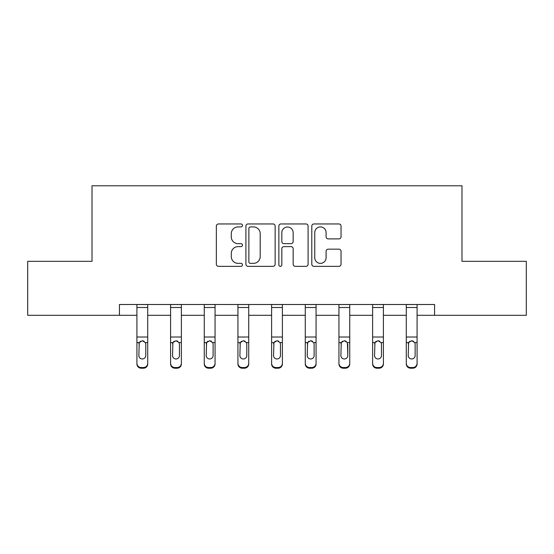<?xml version="1.0" encoding="UTF-8"?>
<svg xmlns="http://www.w3.org/2000/svg" width="554" height="554" viewBox="0 0 554 554"><rect width="100%" height="100%" fill="white"/><g stroke="black" fill="none" stroke-linecap="round" stroke-linejoin="round"><path stroke-width="0.83" d="M242.465 225.436A1.482 1.482 0 0 0 240.983 223.954L218.47 223.954A2.119 2.119 0 0 0 216.351 226.074L216.351 264.21A2.119 2.119 0 0 0 218.47 266.329L240.983 266.329A1.482 1.482 0 0 0 242.465 264.847A1.482 1.482 0 0 0 240.983 263.365L238.068 263.365A6.78 6.78 0 0 1 231.288 256.585L231.288 253.407A6.78 6.78 0 0 1 238.068 246.627L240.983 246.627A1.482 1.482 0 0 0 242.465 245.138A1.482 1.482 0 0 0 240.983 243.656L238.068 243.656A6.78 6.78 0 0 1 231.288 236.877L231.288 233.698A6.78 6.78 0 0 1 238.068 226.918L240.983 226.918A1.482 1.482 0 0 0 242.465 225.436M338.916 238.892A2.119 2.119 0 0 0 341.035 236.773L341.035 226.074A2.119 2.119 0 0 0 338.916 223.954L313.917 223.954A2.119 2.119 0 0 0 311.798 226.074L311.798 264.21A2.119 2.119 0 0 0 313.917 266.329L338.916 266.329A2.119 2.119 0 0 0 341.035 264.21L341.035 251.287A2.119 2.119 0 0 0 338.916 249.168L328.217 249.168A2.119 2.119 0 0 0 326.098 251.287L326.098 257.693A5.665 5.665 0 0 1 320.434 263.365A5.665 5.665 0 0 1 314.762 257.693L314.762 232.59A5.665 5.665 0 0 1 320.434 226.918A5.665 5.665 0 0 1 326.098 232.59L326.098 236.773A2.119 2.119 0 0 0 328.217 238.892L338.916 238.892M119.435 315.288L27.7 315.288L27.7 261.329L92.019 261.329L92.019 185.784L461.981 185.784L461.981 261.329L526.3 261.329L526.3 315.288L434.565 315.288L434.565 304.499L119.435 304.499L119.435 315.288L136.914 315.288M275.144 226.074A2.119 2.119 0 0 0 273.025 223.954L248.026 223.954A2.119 2.119 0 0 0 245.907 226.074L245.907 264.21A2.119 2.119 0 0 0 248.026 266.329L273.025 266.329A2.119 2.119 0 0 0 275.144 264.21L275.144 226.074M280.975 223.954L305.974 223.954A2.119 2.119 0 0 1 308.093 226.074L308.093 264.21A2.119 2.119 0 0 1 305.974 266.329L295.275 266.329A2.119 2.119 0 0 1 293.156 264.21L293.156 248.746A2.119 2.119 0 0 0 291.037 246.627L283.939 246.627A2.119 2.119 0 0 0 281.82 248.746L281.82 264.847A1.482 1.482 0 0 1 280.338 266.329A1.482 1.482 0 0 1 278.856 264.847L278.856 226.074A2.119 2.119 0 0 1 280.975 223.954M147.71 315.288L170.59 315.288M181.38 315.288L204.26 315.288M215.056 315.288L237.929 315.288M248.725 315.288L271.605 315.288M282.395 315.288L305.275 315.288M316.071 315.288L338.944 315.288M349.74 315.288L372.62 315.288M383.41 315.288L406.29 315.288M417.086 315.288L434.565 315.288M250.36 226.918A1.482 1.482 0 0 0 248.878 228.407L248.878 261.876A1.482 1.482 0 0 0 250.36 263.365L253.427 263.365A6.78 6.78 0 0 0 260.207 256.585L260.207 233.698A6.78 6.78 0 0 0 253.427 226.918L250.36 226.918M293.156 232.694A5.665 5.665 0 0 0 287.484 227.029A5.665 5.665 0 0 0 281.82 232.694L281.82 241.537A2.119 2.119 0 0 0 283.939 243.656L291.037 243.656A2.119 2.119 0 0 0 293.156 241.537L293.156 232.694M136.914 343.265L136.914 363.258A4.314 4.28 -0 0 0 141.235 367.537L143.389 367.537A4.314 4.28 -0 0 0 147.71 363.258L147.71 363.93A4.314 4.28 180 0 1 143.389 368.216L143.389 367.537M145.764 355.55L145.764 344.179L145.764 355.55A3.456 3.428 180 0 1 142.316 358.971A3.456 3.428 180 0 0 145.764 355.55M138.86 356.222L138.86 355.55A3.456 3.428 180 0 0 142.316 358.971M140.508 341.216L139.241 342.587L138.86 343.909M144.116 341.216L142.316 340.71L145.383 342.587L145.764 344.179M147.71 304.499L147.71 363.258M136.914 304.499L136.914 363.258M141.235 367.537L141.235 368.216L143.389 368.216M141.235 368.216A4.314 4.28 180 0 1 136.914 363.93M136.914 342.587L139.241 342.587L138.86 355.55M139.241 342.587L142.316 340.71M170.59 343.265L170.59 363.258A4.314 4.28 -0 0 0 174.905 367.537L177.065 367.537A4.314 4.28 -0 0 0 181.38 363.258L181.38 363.93A4.314 4.28 180 0 1 177.065 368.216L177.065 367.537M179.441 355.55L179.441 344.179L179.441 355.55A3.456 3.428 180 0 1 175.985 358.971A3.456 3.428 180 0 0 179.441 355.55M172.529 356.222L172.529 355.55A3.456 3.428 180 0 0 175.985 358.971M174.185 341.216L172.91 342.587L172.529 343.909M177.786 341.216L175.985 340.71L179.053 342.587L179.441 344.179M204.26 343.265L204.26 363.258A4.314 4.28 -0 0 0 208.574 367.537L210.735 367.537A4.314 4.28 -0 0 0 215.056 363.258L215.056 363.93A4.314 4.28 180 0 1 210.735 368.216L210.735 367.537M213.11 355.55L213.11 344.179L213.11 355.55A3.456 3.428 180 0 1 209.654 358.971A3.456 3.428 180 0 0 213.11 355.55M206.206 356.222L206.206 355.55A3.456 3.428 180 0 0 209.654 358.971M207.854 341.216L206.587 342.587L206.206 343.909M211.462 341.216L209.654 340.71L212.729 342.587L213.11 344.179M181.38 304.499L181.38 363.258M170.59 304.499L170.59 363.258M174.905 367.537L174.905 368.216L177.065 368.216M174.905 368.216A4.314 4.28 180 0 1 170.59 363.93M170.59 342.587L172.91 342.587L172.529 355.55M172.91 342.587L175.985 340.71M215.056 304.499L215.056 363.258M204.26 304.499L204.26 363.258M208.574 367.537L208.574 368.216L210.735 368.216M208.574 368.216A4.314 4.28 180 0 1 204.26 363.93M204.26 342.587L206.587 342.587L206.206 355.55M206.587 342.587L209.654 340.71M237.929 343.265L237.929 363.258A4.314 4.28 -0 0 0 242.25 367.537L244.411 367.537A4.314 4.28 -0 0 0 248.725 363.258L248.725 363.93A4.314 4.28 180 0 1 244.411 368.216L244.411 367.537M246.779 355.55L246.779 344.179L246.779 355.55A3.456 3.428 180 0 1 243.331 358.971A3.456 3.428 180 0 0 246.779 355.55M239.875 356.222L239.875 355.55A3.456 3.428 180 0 0 243.331 358.971M241.523 341.216L240.256 342.587L239.875 343.909M245.131 341.216L243.331 340.71L246.398 342.587L246.779 344.179M271.605 343.265L271.605 363.258A4.314 4.28 -0 0 0 275.92 367.537L278.08 367.537A4.314 4.28 -0 0 0 282.395 363.258L282.395 363.93A4.314 4.28 180 0 1 278.08 368.216L278.08 367.537M280.456 355.55L280.456 344.179L280.456 355.55A3.456 3.428 180 0 1 277 358.971A3.456 3.428 180 0 0 280.456 355.55M273.544 356.222L273.544 355.55A3.456 3.428 180 0 0 277 358.971M275.2 341.216L273.932 342.587L273.544 343.909M278.8 341.216L277 340.71L280.068 342.587L280.456 344.179M305.275 343.265L305.275 363.258A4.314 4.28 -0 0 0 309.589 367.537L311.75 367.537A4.314 4.28 -0 0 0 316.071 363.258L316.071 363.93A4.314 4.28 180 0 1 311.75 368.216L311.75 367.537M314.125 355.55L314.125 344.179L314.125 355.55A3.456 3.428 180 0 1 310.669 358.971A3.456 3.428 180 0 0 314.125 355.55M307.221 356.222L307.221 355.55A3.456 3.428 180 0 0 310.669 358.971M308.869 341.216L307.602 342.587L307.221 343.909M312.477 341.216L310.669 340.71L313.744 342.587L314.125 344.179M248.725 304.499L248.725 363.258M237.929 304.499L237.929 363.258M242.25 367.537L242.25 368.216L244.411 368.216M242.25 368.216A4.314 4.28 180 0 1 237.929 363.93M237.929 342.587L240.256 342.587L239.875 355.55M240.256 342.587L243.331 340.71M282.395 304.499L282.395 363.258M271.605 304.499L271.605 363.258M275.92 367.537L275.92 368.216L278.08 368.216M275.92 368.216A4.314 4.28 180 0 1 271.605 363.93M271.605 342.587L273.932 342.587L273.544 355.55M273.932 342.587L277 340.71M316.071 304.499L316.071 363.258M305.275 304.499L305.275 363.258M309.589 367.537L309.589 368.216L311.75 368.216M309.589 368.216A4.314 4.28 180 0 1 305.275 363.93M305.275 342.587L307.602 342.587L307.221 355.55M307.602 342.587L310.669 340.71M349.74 304.499L349.74 363.93A4.314 4.28 180 0 1 345.426 368.216L345.426 367.537A4.314 4.28 -0 0 0 349.74 363.258M343.265 367.537L343.265 368.216A4.314 4.28 180 0 1 338.944 363.93L338.944 363.258A4.314 4.28 -0 0 0 343.265 367.537L345.426 367.537M338.944 304.499L338.944 363.258M343.265 368.216L345.426 368.216M347.413 342.587L347.794 355.55A3.456 3.428 180 0 1 344.346 358.971A3.456 3.428 180 0 1 340.89 355.55L341.271 342.587L344.346 340.71L347.413 342.587L349.74 342.587M338.944 343.265L338.944 363.93M344.346 358.971A3.456 3.428 180 0 0 347.794 355.55L347.794 344.179M340.89 356.222L340.89 355.55M342.538 341.216L341.271 342.587L340.89 343.909M346.146 341.216L344.346 340.71M372.62 343.265L372.62 363.258A4.314 4.28 -0 0 0 376.935 367.537L379.095 367.537A4.314 4.28 -0 0 0 383.41 363.258L383.41 363.93A4.314 4.28 180 0 1 379.095 368.216L379.095 367.537M381.471 355.55L381.471 344.179L381.471 355.55A3.456 3.428 180 0 1 378.015 358.971A3.456 3.428 180 0 0 381.471 355.55M374.559 356.222L374.559 355.55A3.456 3.428 180 0 0 378.015 358.971M376.214 341.216L374.947 342.587L374.559 343.909M379.815 341.216L378.015 340.71L381.09 342.587L381.471 344.179M383.41 304.499L383.41 363.258M372.62 304.499L372.62 363.258M376.935 367.537L376.935 368.216L379.095 368.216M376.935 368.216A4.314 4.28 180 0 1 372.62 363.93M372.62 342.587L374.947 342.587L374.559 355.55M374.947 342.587L378.015 340.71M406.29 343.265L406.29 363.258A4.314 4.28 -0 0 0 410.611 367.537L412.765 367.537A4.314 4.28 -0 0 0 417.086 363.258L417.086 363.93A4.314 4.28 180 0 1 412.765 368.216L412.765 367.537M415.14 355.55L415.14 344.179L415.14 355.55A3.456 3.428 180 0 1 411.684 358.971A3.456 3.428 180 0 0 415.14 355.55M408.236 356.222L408.236 355.55A3.456 3.428 180 0 0 411.684 358.971M409.884 341.216L408.617 342.587L408.236 343.909M413.492 341.216L411.684 340.71L414.759 342.587L415.14 344.179M417.086 304.499L417.086 363.258M406.29 304.499L406.29 363.258M410.611 367.537L410.611 368.216L412.765 368.216M410.611 368.216A4.314 4.28 180 0 1 406.29 363.93M406.29 342.587L408.617 342.587L408.236 355.55M408.617 342.587L411.684 340.71M136.914 304.541L147.71 304.541M145.383 342.587L147.71 342.587M136.914 337.005L147.71 337.005M136.914 307.505L147.71 307.505M170.59 304.541L181.38 304.541M179.053 342.587L181.38 342.587M170.59 337.005L181.38 337.005M170.59 307.505L181.38 307.505M204.26 304.541L215.056 304.541M212.729 342.587L215.056 342.587M204.26 337.005L215.056 337.005M204.26 307.505L215.056 307.505M237.929 304.541L248.725 304.541M246.398 342.587L248.725 342.587M237.929 337.005L248.725 337.005M237.929 307.505L248.725 307.505M271.605 304.541L282.395 304.541M280.068 342.587L282.395 342.587M271.605 337.005L282.395 337.005M271.605 307.505L282.395 307.505M305.275 304.541L316.071 304.541M313.744 342.587L316.071 342.587M305.275 337.005L316.071 337.005M305.275 307.505L316.071 307.505M338.944 304.541L349.74 304.541M338.944 342.587L341.271 342.587M338.944 337.005L349.74 337.005M338.944 307.505L349.74 307.505M372.62 304.541L383.41 304.541M381.09 342.587L383.41 342.587M372.62 337.005L383.41 337.005M372.62 307.505L383.41 307.505M406.29 304.541L417.086 304.541M414.759 342.587L417.086 342.587M406.29 337.005L417.086 337.005M406.29 307.505L417.086 307.505"/></g></svg>
